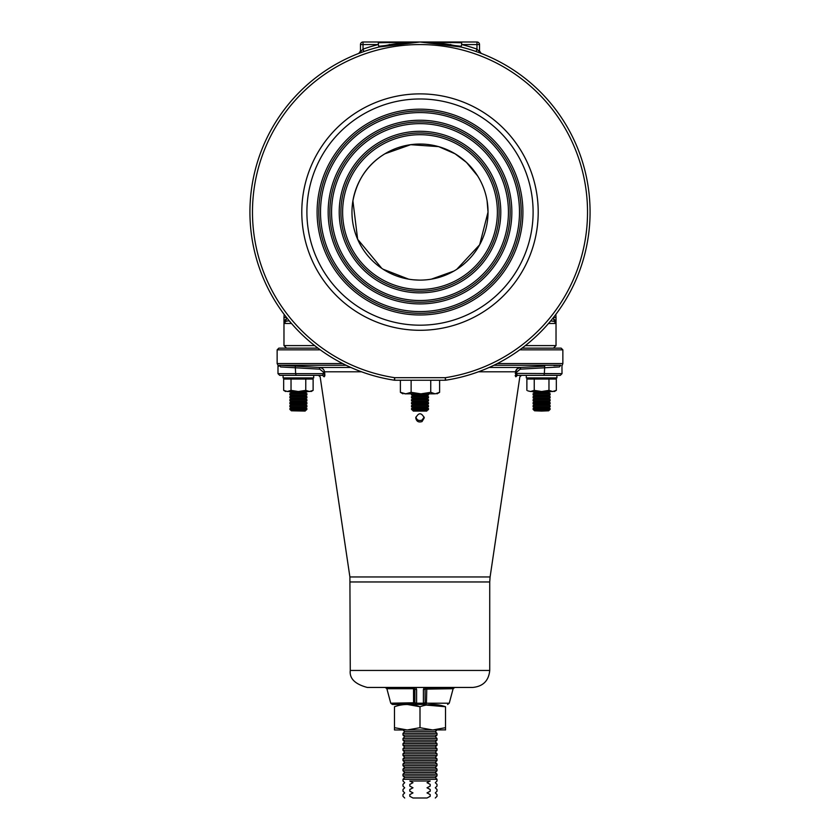 <?xml version="1.0" encoding="UTF-8"?>
<svg xmlns="http://www.w3.org/2000/svg" width="840" height="840" viewBox="0 0 840 840"><rect width="100%" height="100%" fill="white"/><g stroke="black" fill="none" stroke-linecap="round" stroke-linejoin="round"><path stroke-width="1.26" d="M283.091 375.354L283.091 377.906L313.698 377.906L313.698 375.354L322.539 375.354C317.131 375.354 317.131 375.354 322.539 375.354L279.689 375.354L296.069 375.354L295.638 373.653L277.988 373.653L323.6 373.653L322.539 375.354L324.156 376.803C318.843 376.803 318.843 376.803 324.156 376.803L324.755 373.401L324.839 375.596M283.668 379.05L283.668 390.369L287.343 391.514C285.096 391.514 285.096 391.514 287.343 391.514L291.029 390.369L298.389 391.514L309.445 391.514C311.693 391.514 311.693 391.514 309.445 391.514L313.12 390.369L313.12 379.05L283.668 379.05L287.28 377.906M287.343 391.514L298.389 391.514L305.76 390.369L309.445 391.514L311.588 391.104M289.202 378.21L291.029 379.05L291.029 390.369M305.76 390.369L305.781 379.029L298.421 377.906M307.587 378.21L309.372 377.906M305.193 411.075L291.312 410.792L305.193 411.075M298.389 394.916L306.894 394.916L306.894 393.635L289.894 393.635L289.894 394.916L298.389 394.916M289.894 394.916L291.596 395.766L305.193 395.766L306.894 394.916M306.894 396.617L306.894 397.887L289.894 397.887L289.894 396.617L306.894 396.617L305.193 395.766M289.894 397.887L291.596 398.738L305.193 398.738L306.894 397.887M306.894 399.588L306.894 400.869L289.894 400.869L289.894 399.588L306.894 399.588L305.193 398.738M289.894 400.869L291.596 401.719L305.193 401.719L306.894 400.869M306.894 402.57L306.894 403.841L289.894 403.841L289.894 402.57L306.894 402.57L305.193 401.719M289.894 403.841L291.596 404.691L305.193 404.691L306.894 403.841M306.894 405.542L306.894 406.822L289.894 406.822L289.894 405.542L306.894 405.542L305.193 404.691M289.894 406.822L291.596 407.673L305.193 407.673L306.894 406.822M289.894 409.374L306.894 409.374L306.044 410.225L290.745 410.225L289.894 409.374L289.894 408.524L306.894 408.524L305.193 407.673M290.745 410.225L306.044 410.225M298.389 391.933L306.894 391.933L305.193 392.784L291.596 392.784L289.894 391.933L298.389 391.933M411.495 400.869L428.505 400.869L426.804 401.719L413.196 401.719L411.495 400.869L411.495 399.588L428.505 399.588L428.505 400.869M411.495 397.887L428.505 397.887L428.505 396.617L411.495 396.617L411.495 397.887L413.196 398.738L426.804 398.738L428.505 397.887M411.495 393.635L411.495 394.916L428.505 394.916L428.505 393.635M428.505 394.916L426.804 395.766L413.196 395.766L411.495 394.916M411.495 406.822L428.505 406.822L426.804 407.673L413.196 407.673L411.495 406.822L411.495 405.542L428.505 405.542L428.505 406.822M411.495 403.841L428.505 403.841L428.505 402.57L411.495 402.57L411.495 403.841L413.196 404.691L426.804 404.691L428.505 403.841M411.495 409.374L428.505 409.374L427.655 410.225L412.346 410.225L411.495 408.524L428.505 408.524L428.505 409.374M427.655 410.225L412.346 410.225M413.196 411.075L426.804 411.075L413.196 411.075M526.302 375.354L526.302 377.906L556.909 377.906L556.909 375.354L521.524 375.354L519.845 376.803L490.098 576.965L349.902 576.965L320.156 376.803L318.476 375.354M554.799 391.104L552.657 391.514C554.904 391.514 554.904 391.514 552.657 391.514L556.332 390.369L556.332 379.05L526.88 379.05L530.492 377.906M527.803 390.852L530.555 391.514C528.308 391.514 528.308 391.514 530.555 391.514L541.611 391.514L548.972 390.369L552.657 391.514L541.611 391.514L534.24 390.369L541.611 391.514M530.555 391.514L534.24 390.369L534.24 379.05L532.413 378.21M541.632 377.906L548.972 379.04L548.972 390.369M526.88 390.369L526.88 379.05M550.799 378.21L552.583 377.906M533.106 394.916L550.106 394.916L550.106 393.635L533.106 393.635L533.106 394.916L534.807 395.766L548.404 395.766L550.106 394.916M550.106 396.617L550.106 397.887L533.106 397.887L533.106 396.617L550.106 396.617L548.404 395.766M533.106 397.887L534.807 398.738L548.404 398.738L550.106 397.887M550.106 399.588L550.106 400.869L533.106 400.869L533.106 399.588L550.106 399.588L548.404 398.738M533.106 400.869L534.807 401.719L548.404 401.719L550.106 400.869M550.106 402.57L550.106 403.841L533.106 403.841L533.106 402.57L550.106 402.57L548.404 401.719M533.106 403.841L534.807 404.691L548.404 404.691L550.106 403.841M550.106 405.542L550.106 406.822L533.106 406.822L533.106 405.542L550.106 405.542L548.404 404.691M533.106 406.822L534.807 407.673L548.404 407.673L550.106 406.822M533.106 409.374L550.106 409.374L549.255 410.225L533.957 410.225L533.106 409.374L533.106 408.524L550.106 408.524L548.404 407.673M533.957 410.225L549.255 410.225M541.611 411.075L534.524 410.792L548.688 410.792L541.611 411.075M533.106 391.933L550.106 391.933L548.404 392.784L534.807 392.784L533.106 391.933M415.821 417.113C416.882 420.179 418.95 421.155 422.026 420.074L424.179 417.113M422.026 421.575C418.541 422.667 416.441 421.428 415.748 417.858C418.582 412.451 421.418 412.451 424.253 417.858L422.026 421.575M324.167 376.803L324.786 375.889M515.162 375.596L515.844 376.803L515.519 371.794C516.012 369.296 517.713 367.846 520.643 367.447L517.314 368.729M323.327 372.046L324.481 371.794C323.988 369.296 322.287 367.846 319.358 367.447C322.287 367.846 323.988 369.296 324.481 371.794L324.755 373.401L323.6 373.653L323.327 372.046L319.704 369.149L280.623 366.944C277.137 365.663 277.137 365.663 280.623 366.944L279.216 365.253C277 364.602 277 364.602 279.216 365.253C277 364.602 277 364.602 279.216 365.253L319.358 367.447L295.292 366.114L295.638 373.653M516.453 374.808L517.44 375.354L515.844 376.803C521.157 376.803 521.157 376.803 515.844 376.803M553.917 365.61L560.784 365.253C563 364.602 563 364.602 560.784 365.253C563 364.602 563 364.602 560.784 365.253L559.377 366.944C562.863 365.663 562.863 365.663 559.377 366.944L520.296 369.149L516.673 372.046L516.401 373.653L517.461 375.354C522.869 375.354 522.869 375.354 517.461 375.354L560.312 375.354L543.932 375.354L544.362 373.653L562.013 373.653L515.245 373.401M489.185 367.447L520.643 367.447L544.708 366.114L520.643 367.447L520.296 369.149L516.673 372.046L515.519 371.794L517.293 368.739M561.96 365.862L562.013 373.653L560.312 375.354M560.438 365.264L554.232 365.589M317.951 348.149L278.838 348.149L277.137 349.85L277.137 363.552L278.649 366.334M522.049 348.149L561.162 348.149L562.863 349.85L562.863 363.552L562.013 365.799M319.704 369.149L319.358 367.447L350.816 367.447M350.269 670.446L489.731 670.446C488.723 680.768 483.053 686.438 472.721 687.446L367.28 687.446C354.974 684.149 349.304 678.478 350.269 670.446L349.902 576.965M415.842 687.446L416.598 689.587L413.522 688.706L386.873 688.706L413.522 688.706L413.564 703.196L390.747 703.196L414.897 702.755L414.404 687.95A1.701 1.701 0 0 1 414.561 688.139A1.701 1.701 0 0 0 414.498 688.054M425.271 688.401A1.701 1.701 0 0 1 425.607 687.939L426.804 687.446L426.437 703.196L449.253 703.196L426.437 703.196L426.08 704.456L392.395 704.456L413.921 704.456L413.564 703.196M413.522 688.706L413.196 687.446L414.393 687.939A1.701 1.701 0 0 1 414.425 687.971M414.897 702.755A1.701 1.701 0 0 0 416.598 704.456L416.598 703.196L414.897 702.755L414.897 689.147M416.598 689.587L416.598 703.196L423.402 703.196L423.402 704.456L426.08 704.456M425.281 688.401L425.103 689.147L423.402 689.587L424.158 687.446L423.402 689.587L423.402 703.196L425.103 702.755A1.701 1.701 0 0 1 423.402 704.456L425.103 702.755L426.437 703.196M426.479 688.706L453.128 688.706L425.103 689.147L425.103 702.755L425.103 689.147A1.701 1.701 0 0 1 425.156 688.706M394.485 729.865L394.485 727.692L394.485 729.971L432.757 729.971L420 727.692L432.757 729.971L445.515 729.865M407.243 729.971L420 727.692L420 706.734C411.495 703.742 402.99 703.742 394.485 706.734C394.485 703.742 394.485 703.742 394.485 706.734L394.485 727.692L407.243 729.971L400.743 729.341M432.757 729.971L445.515 727.692L445.515 729.971M445.515 727.692L445.515 706.734C437.01 703.742 428.505 703.742 420 706.734L407.274 704.456M445.515 706.734C445.515 703.742 445.515 703.742 445.515 706.734L426.3 705.075M404.691 798L402.99 796.299L402.99 794.598L404.691 792.897L402.99 791.196L402.99 789.495L404.691 787.794L402.99 786.093L402.99 784.392L404.691 782.691L402.99 780.99L402.99 779.289L437.01 779.289L437.01 780.99L435.309 782.691L437.01 784.392L437.01 786.093L435.309 787.794L437.01 789.495L437.01 791.196L435.309 792.897L437.01 794.598L437.01 796.299L435.309 798M430.206 780.99C438.974 780.99 438.974 780.99 430.206 780.99L409.794 780.99C401.026 780.99 401.026 780.99 409.794 780.99L412.986 782.691C402.455 782.691 402.455 782.691 412.986 782.691L409.794 784.392C401.026 784.392 401.026 784.392 409.794 784.392L409.794 786.093C401.026 786.093 401.026 786.093 409.794 786.093L412.986 787.794C402.455 787.794 402.455 787.794 412.986 787.794L409.794 789.495C401.026 789.495 401.026 789.495 409.794 789.495L409.794 791.196C401.026 791.196 401.026 791.196 409.794 791.196L412.986 792.897L409.794 794.598C401.026 794.598 401.026 794.598 409.794 794.598L409.794 796.299C401.026 796.299 401.026 796.299 409.794 796.299L412.986 798C402.455 798 402.455 798 412.986 798L427.014 798C437.546 798 437.546 798 427.014 798L430.206 796.299C438.974 796.299 438.974 796.299 430.206 796.299L430.206 794.598C438.974 794.598 438.974 794.598 430.206 794.598L427.014 792.897C437.546 792.897 437.546 792.897 427.014 792.897L430.206 791.196C438.974 791.196 438.974 791.196 430.206 791.196L430.206 789.495L427.014 787.794C437.546 787.794 437.546 787.794 427.014 787.794L430.206 786.093C438.974 786.093 438.974 786.093 430.206 786.093L430.206 784.392L427.014 782.691L430.206 780.99M427.014 782.691C437.546 782.691 437.546 782.691 427.014 782.691M430.206 784.392C438.974 784.392 438.974 784.392 430.206 784.392M402.99 779.289L404.691 777.588L435.309 777.588L437.01 779.289M404.691 777.588L402.99 775.887L437.01 775.887L435.309 777.588M402.99 775.887L402.99 774.186L437.01 774.186L437.01 775.887M402.99 774.186L404.691 772.485L435.309 772.485L437.01 774.186M404.691 772.485L402.99 770.784L437.01 770.784L435.309 772.485M402.99 770.784L402.99 769.083L437.01 769.083L437.01 770.784M402.99 769.083L404.691 767.382L435.309 767.382L437.01 769.083M404.691 767.382L402.99 765.681L437.01 765.681L435.309 767.382M402.99 765.681L402.99 763.98L437.01 763.98L437.01 765.681M402.99 763.98L404.691 762.279L435.309 762.279L437.01 763.98M404.691 762.279L402.99 760.578L437.01 760.578L435.309 762.279M402.99 760.578L402.99 758.877L437.01 758.877L437.01 760.578M402.99 758.877L404.691 757.187L435.309 757.187L437.01 758.877M404.691 757.187L402.99 755.486L437.01 755.486L435.309 757.187M402.99 755.486L402.99 753.784L437.01 753.784L437.01 755.486M402.99 753.784L404.691 752.083L435.309 752.083L437.01 753.784M404.691 752.083L402.99 750.383L437.01 750.383L435.309 752.083M402.99 750.383L402.99 748.682L437.01 748.682L437.01 750.383M402.99 748.682L404.691 746.981L435.309 746.981L437.01 748.682M404.691 746.981L402.99 745.279L437.01 745.279L435.309 746.981M402.99 745.279L402.99 743.578L437.01 743.578L437.01 745.279M402.99 743.578L404.691 741.877L435.309 741.877L437.01 743.578M404.691 741.877L402.99 740.177L437.01 740.177L435.309 741.877M402.99 740.177L402.99 738.476L437.01 738.476L437.01 740.177M402.99 738.476L404.691 736.775L435.309 736.775L437.01 738.476M404.691 736.775L402.99 735.074L437.01 735.074L435.309 736.775M402.99 735.074L402.99 733.373L437.01 733.373L437.01 735.074M402.99 733.373L404.691 731.672L435.309 731.672L437.01 733.373M402.99 729.971L404.691 731.672M430.206 789.495C438.974 789.495 438.974 789.495 430.206 789.495M412.986 792.897C402.455 792.897 402.455 792.897 412.986 792.897M437.01 393.844L439.614 392.322L435.173 393.844L430.742 392.322L420.935 393.844L411.128 392.322L405.762 393.844L400.386 392.322L402.99 393.844M400.386 392.322L400.386 380.237M411.128 392.322L411.128 380.237M430.742 392.322L430.742 380.237M439.614 392.322L439.614 380.237M434.238 393.844L404.828 393.844M419.066 393.844L420.935 393.844M554.495 321.479L556.028 320.933L554.495 321.479L553.518 318.791L556.028 320.933L555.471 323.484L554.495 321.479L550.683 320.933M550.977 320.576L552.101 320.933M552.794 318.35L556.028 320.933L556.028 317.531L553.445 317.531M289.023 320.576L285.506 321.479L286.482 318.791L283.973 320.933L287.207 318.35M285.506 321.479L283.973 320.933L285.506 321.479L284.529 323.484L283.973 320.933L284.529 323.484L291.48 323.484M314.632 345.597L283.973 345.597L283.973 317.531L286.556 317.531M553.476 348.149L556.028 345.597L556.028 320.933M287.899 320.933L289.317 320.933M431.382 279.153L453.842 271.1M456.803 269.294L479.661 244.776L488.03 212.079L487.095 200.834M438.532 146.622L410.676 144.69L384.93 153.783C367.731 164.157 357.063 179.834 352.905 200.834L357.641 239.264L381.812 268.391M383.103 269.231L408.618 279.153M477.645 175.948L466.483 162.403L455.081 153.793L438.879 146.727M419.171 280.108L413.763 279.825M415.38 279.951L418.971 280.108M420.83 280.108L422.678 280.056M422.877 280.056L421.04 280.108M479.63 52.805L481.163 53.382A2.552 2.552 0 0 1 481.142 53.371L476.973 49.13L476.973 44.552L461.664 44.552L461.044 47.029A170.079 170.079 0 0 1 476.133 51.534L476.973 49.13A172.631 172.631 0 0 0 461.664 44.552L461.664 42L421.082 42M418.919 42L363.027 42L363.027 49.13L358.848 53.382L363.867 51.534A170.079 170.079 0 0 1 378.956 47.029L420 42L461.044 47.029L440.601 43.26L422.184 42.021M378.336 42L378.336 44.552L360.476 44.552A2.552 2.552 0 0 1 363.027 42A2.552 2.552 0 0 0 360.476 44.552L360.476 50.998A2.552 2.552 0 0 1 360.476 51.083M358.921 53.351A2.552 2.552 0 0 1 358.838 53.382L360.476 50.998L358.838 53.382M461.664 42L476.973 42A2.552 2.552 0 0 1 479.525 44.552L479.525 50.998L481.163 53.382L479.525 50.998M427.623 42L434.816 42M363.867 51.534L363.027 49.13A172.631 172.631 0 0 1 378.336 44.552L378.956 47.029L399.399 43.26L417.816 42.021M461.139 46.284L423.423 42.032M461.57 42.745L422.93 42.021M378.431 42.745L417.07 42.021M378.861 46.284L416.577 42.032M445.704 380.205A2.552 2.552 0 0 1 445.316 380.237L394.685 380.237A2.552 2.552 0 0 1 394.296 380.205L394.685 377.685L394.685 380.237A2.552 2.552 0 0 1 394.296 380.205A170.079 170.079 0 0 1 277.2 119.711A170.079 170.079 0 0 1 562.8 119.711A170.079 170.079 0 0 1 445.704 380.205A2.552 2.552 0 0 1 445.316 380.237L445.316 377.685A167.528 167.528 0 0 0 560.658 121.086A167.528 167.528 0 0 0 279.342 121.086A167.528 167.528 0 0 0 394.685 377.685L445.316 377.685L445.704 380.205A170.079 170.079 0 0 0 562.8 119.711A170.079 170.079 0 0 0 277.2 119.711A170.079 170.079 0 0 0 394.296 380.205A2.552 2.552 0 0 0 394.685 380.237M420 93.88A118.209 118.209 0 0 1 538.209 212.079A118.209 118.209 0 0 1 420 330.288A118.209 118.209 0 0 1 301.791 212.079A118.209 118.209 0 0 1 420 93.88M533.106 212.079A113.106 113.106 0 0 1 363.447 310.034A113.106 113.106 0 0 1 363.447 114.135A113.106 113.106 0 0 1 533.106 212.079M522.9 212.079A102.9 102.9 0 0 1 368.55 301.193A102.9 102.9 0 0 1 368.55 122.966A102.9 102.9 0 0 1 522.9 212.079M521.199 212.079A101.199 101.199 0 0 1 369.401 299.723A101.199 101.199 0 0 1 369.401 124.446A101.199 101.199 0 0 1 521.199 212.079M519.498 212.079A99.498 99.498 0 0 1 370.251 298.242A99.498 99.498 0 0 1 370.251 125.916A99.498 99.498 0 0 1 519.498 212.079M511.844 212.079A91.844 91.844 0 0 1 374.084 291.617A91.844 91.844 0 0 1 374.084 132.542A91.844 91.844 0 0 1 511.844 212.079M510.143 212.079A90.142 90.142 0 0 1 374.934 290.147A90.142 90.142 0 0 1 374.934 134.012A90.142 90.142 0 0 1 510.143 212.079M508.442 212.079A88.442 88.442 0 0 1 375.784 288.677A88.442 88.442 0 0 1 375.784 135.492A88.442 88.442 0 0 1 508.442 212.079M500.787 212.079A80.787 80.787 0 0 1 379.606 282.041A80.787 80.787 0 0 1 379.606 142.118A80.787 80.787 0 0 1 500.787 212.079M499.086 212.079A79.086 79.086 0 0 1 380.457 280.57A79.086 79.086 0 0 1 380.457 143.588A79.086 79.086 0 0 1 499.086 212.079M497.385 212.079A77.385 77.385 0 0 1 381.308 279.101A77.385 77.385 0 0 1 381.308 145.068A77.385 77.385 0 0 1 497.385 212.079M488.03 212.079A68.03 68.03 0 0 1 385.98 270.994A68.03 68.03 0 0 1 385.98 153.163A68.03 68.03 0 0 1 488.03 212.079M478.475 371.794L515.519 371.794M324.481 371.794L361.526 371.794M544.708 366.114L544.362 373.653M493.931 365.253L560.784 365.253M277.137 363.552L342.647 363.552M497.354 363.552L562.863 363.552M279.216 365.253L346.07 365.253M277.137 349.85L320.26 349.85M519.74 349.85L562.863 349.85M490.098 576.965L489.731 581.962L350.269 581.962M555.471 323.484L548.52 323.484M525.368 345.597L556.028 345.597M389.161 44.552L390.653 44.552M449.348 44.552L450.839 44.552M479.525 44.552A2.552 2.552 0 0 0 476.973 42L476.973 44.552L479.525 44.552M283.668 390.369L285.642 391.514M311.147 391.514L313.12 390.369M289.894 396.617L291.596 395.766M289.894 399.588L291.596 398.738M289.894 402.57L291.596 401.719M289.894 405.542L291.596 404.691M289.894 408.524L291.596 407.673M306.894 409.374L306.894 408.524M306.894 391.933L306.894 390.663M289.894 391.933L289.894 390.663M556.332 390.369L554.358 391.514M533.106 396.617L534.807 395.766M533.106 399.588L534.807 398.738M533.106 402.57L534.807 401.719M533.106 405.542L534.807 404.691M533.106 408.524L534.807 407.673M550.106 408.524L550.106 409.374M277.988 365.799L277.988 373.653L279.689 375.354M489.731 581.962L489.731 670.446M447.605 704.456L449.253 703.196L453.128 688.706L454.776 687.446M385.224 687.446L386.873 688.706L390.747 703.196L392.395 704.456M426.804 687.446L425.607 687.939M437.01 729.971L435.309 731.672M555.849 314.412L556.028 317.531M286.524 348.149L283.973 345.597L283.973 320.933M284.151 314.412L283.973 317.531M409.689 42L404.849 42M433.997 42L433.052 42"/></g></svg>
